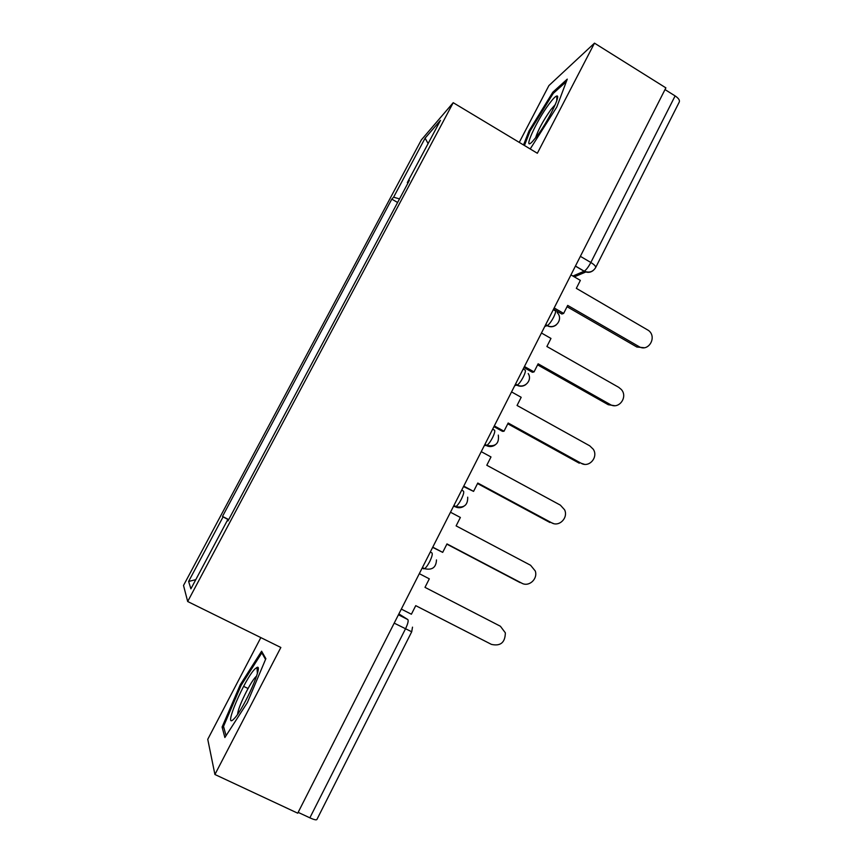 <?xml version="1.0" encoding="UTF-8"?>
<svg xmlns="http://www.w3.org/2000/svg" width="863" height="863" viewBox="0 0 863 863"><rect width="100%" height="100%" fill="white"/><g stroke="black" fill="none" stroke-linecap="round" stroke-linejoin="round"><path stroke-width="1.29" d="M260.831 637.606L207.746 739.321L214.919 774.499L297.735 813.194L665.88 87.864L594.488 43.15L548.911 85.566L519.256 142.384M453.215 102.697L421.349 139.914L183.517 585.459L187.681 601.511L453.215 102.697L537.347 153.258L594.488 43.15M214.919 774.499L280.842 647.477L187.681 601.511M394.197 623.14L411.705 631.781L316.883 819.516C316.322 820.249 313.981 819.688 309.86 817.833L405.481 628.857C407.875 623.83 408.652 620.734 407.811 619.558L398.879 613.917M298.156 812.363L309.86 817.833M665.006 89.579L675.114 95.912C678.588 98.242 679.968 100.291 679.257 102.05L595.675 267.519M399.515 198.9L393.604 197.196L425.103 138.156L440.486 120.345L407.325 182.578L407.886 183.183M228.069 520.777L227.347 520.421L227.983 520.95L409.375 180.399L407.325 182.578M227.347 520.421L190.896 588.836L188.619 581.457L223.064 516.894L228.587 519.817M393.604 197.196L391.802 199.126L222.503 516.43L223.064 516.894M530.206 148.965L556.764 107.098L567.261 79.137L552.827 92.201L528.987 130.971L523.539 144.952M224.876 737.509L247.336 702.655L265.869 658.674L261.597 651.209L240.259 684.737L222.093 727.045L224.876 737.509M397.606 202.481L391.802 199.126M228.706 519.591L222.503 516.43M425.103 138.156L428.113 143.571M195.793 579.656L188.619 581.457M529.882 131.51L528.987 130.971M553.863 92.837L552.827 92.201M223.949 727.93L222.093 727.045M248.048 688.501L243.614 686.365M241.219 685.2L240.259 684.737M644.122 347.724L636.872 347.023L638.933 346.559C648.307 352.525 657.466 337.142 648.545 330.475L576.333 288.339L580.357 280.389L570.95 274.898M554.175 307.951L563.647 313.409L567.692 305.405L638.933 346.559M563.647 313.409L561.878 314.024L553.528 309.213M567.034 306.699L636.872 347.023M549.213 103.83C536.139 121.154 522.072 152.46 532.363 141.629L536.797 136.343C547.509 122.373 561.252 94.671 556.862 95.987C555.481 96.225 552.935 98.835 549.213 103.83M555.297 104.531L550.885 109.612C543.064 120.809 537.951 130.248 535.567 137.929M524.445 145.502L530.065 131.036L553.183 93.452L566.333 81.607M254.995 668.911C244.693 678.62 222.525 730.281 233.614 719.246L234.682 718.113C244.628 707.38 263.647 663.841 256.991 667.423L254.995 668.911M256.602 676.053L255.998 676.603C250.453 681.716 237.53 708.156 237.659 714.219M226.063 735.675L223.528 726.387L241.122 685.362L261.823 652.87L265.556 659.429M262.837 653.367L261.823 652.87M614.564 405.664L608.275 404.725L610.227 404.51C618.814 409.903 628.286 396.969 621.284 389.461L618.728 387.336L546.894 346.505L550.972 338.436L541.457 333.01M524.445 366.516L534.035 371.91L538.134 363.808L610.227 404.51M534.035 371.91L532.385 372.277L523.938 367.53M537.606 364.844L608.275 404.725M584.38 464.305L581.133 463.248C589.095 468.145 598.598 457.174 593.291 449.267L589.753 445.837L517.056 405.47L521.187 397.293L511.554 391.921M494.305 425.901L504.014 431.23L508.178 423.01L581.133 463.248M504.014 431.23L502.482 431.338L493.927 426.646M507.778 423.787L579.3 463.215M553.593 523.571L551.64 522.795C559.116 527.293 568.534 517.8 564.585 509.785L560.378 505.146L486.797 465.254L490.993 456.959L481.23 451.651M463.744 486.106L473.571 491.381L477.789 483.043L551.64 522.795M473.571 491.381L463.507 486.581M477.53 483.55L549.914 522.503M522.244 583.41L521.737 583.161C528.857 587.336 538.124 578.944 535.254 570.972L530.594 565.276L456.117 525.88L460.367 517.466L450.486 512.223M432.762 547.164L442.697 552.374L446.98 543.917L521.737 583.161M442.697 552.374L432.654 547.369M446.861 544.154L520.13 582.622M401.327 609.095L411.392 614.229L415.739 605.653L491.414 644.381C500.497 646.419 505.146 642.579 505.351 632.838L500.4 626.247L424.995 587.358L429.31 578.836L419.31 573.658M422.093 568.178L424.542 568.685C426.052 567.638 427.778 565.265 429.72 561.554C432.072 556.635 432.784 553.722 431.856 552.838L430.292 552.029M453.42 506.462L455.923 506.57C457.519 505.481 459.332 503.01 461.36 499.159C463.668 494.326 464.294 491.597 463.237 490.982L461.694 490.152M484.305 445.61L486.851 445.362C488.534 444.218 490.443 441.651 492.557 437.638C494.823 432.892 495.362 430.346 494.175 429.99L492.654 429.159M514.758 385.61L517.325 385.038C519.105 383.841 521.101 381.155 523.312 376.98C525.535 372.331 525.988 369.957 524.682 369.86L523.183 369.008M544.79 326.441L547.358 325.567C549.235 324.315 551.328 321.521 553.636 317.174C555.815 312.622 556.193 310.41 554.769 310.551L553.291 309.698M398.436 614.79L407.811 619.558M572.903 276.041L584.229 271.198C586.225 269.903 588.426 267.001 590.842 262.492L675.114 95.912M575.405 266.128L584.132 271.241C587.379 272.924 590.411 272.676 593.226 270.486M585.804 271.985L574.305 276.861M422.169 568.037L423.733 568.846M453.679 505.934L455.233 506.764C458.091 508.156 460.907 508.048 463.679 506.43M484.758 444.715L486.29 445.545C489.299 447.045 492.212 446.872 495.028 445.049M515.394 384.348L516.905 385.2C520.033 386.764 523.01 386.559 525.847 384.564M545.61 324.822L547.099 325.675C550.314 327.325 553.334 327.088 556.171 324.963M580.368 256.333L590.842 262.492C594.456 264.725 596.042 266.451 595.599 267.67C592.892 271.899 589.105 273.075 584.229 271.198L575.438 266.041M545.707 324.617L547.358 325.567C555.459 330 563.744 318.976 557.153 312.579M515.556 384.046L517.325 385.038C524.575 388.911 532.687 380.292 528.199 373.539M484.952 444.326L486.851 445.362C495.513 447.023 499.332 443.593 498.307 435.092M453.906 505.502L455.923 506.57C463.981 508.285 467.908 505.157 467.692 497.185M422.406 567.574L424.542 568.685C432.169 570.389 436.149 567.476 436.473 559.914M411.705 631.781L412.503 627.153M556.754 100.744L556.862 95.987M257.379 673.453L256.991 667.423"/></g></svg>
